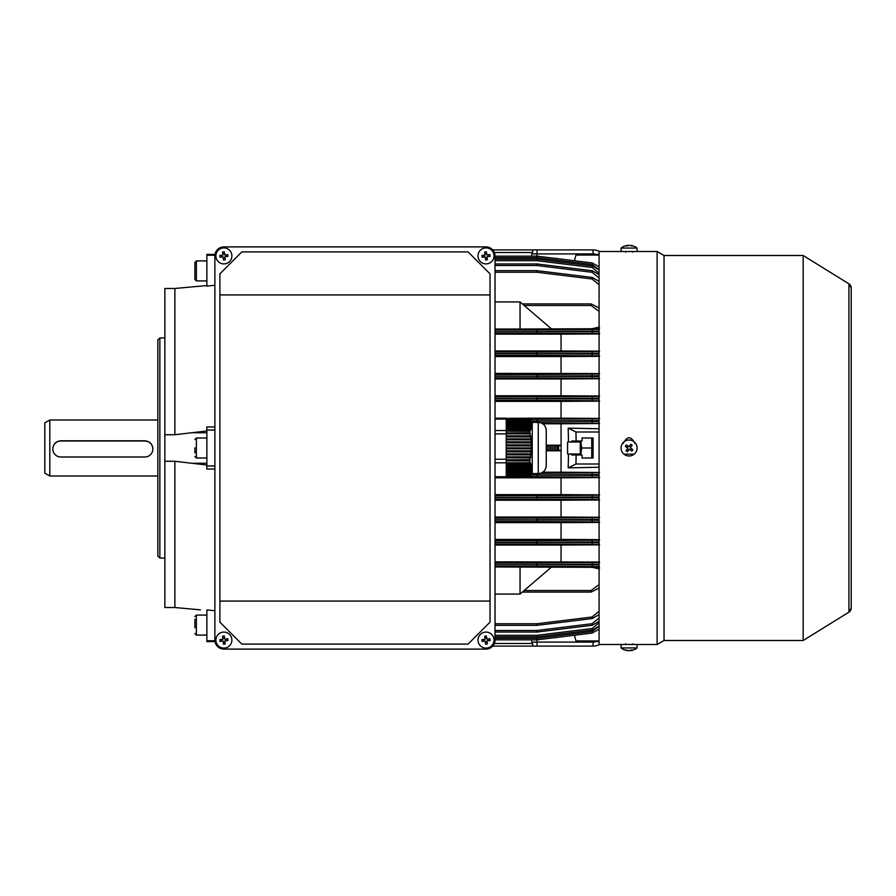 <?xml version="1.0" encoding="UTF-8"?>
<svg xmlns="http://www.w3.org/2000/svg" width="896" height="896" viewBox="0 0 896 896"><rect width="100%" height="100%" fill="white"/><g stroke="black" fill="none" stroke-linecap="round" stroke-linejoin="round"><path stroke-width="1.34" d="M52.808 448.997A8.008 7.997 180 0 0 60.805 456.994L144.85 456.994A8.008 7.997 180 0 0 152.858 448.997A8.008 7.997 180 0 0 144.85 441L60.805 441A8.008 7.997 180 0 0 52.808 448.997L52.808 448.818C53.278 443.946 55.944 441.269 60.805 440.787L144.85 440.787C149.71 441.269 152.376 443.946 152.858 448.818L152.858 448.997M49.806 476.011L44.8 473.122L44.8 422.878L49.806 419.989L49.806 476.011L157.853 476.011M206.875 260.904L196.37 260.904L194.88 262.405L194.88 279.406M194.88 276.685L194.88 273.627M194.88 627.805L194.88 619.315M531.294 256.166L533.064 249.906L593.074 249.906A14.011 14.011 0 0 1 599.57 251.507M492.733 249.906L533.064 249.906M493.976 255.024A8.008 8.008 0 0 0 485.139 247.946A8.008 8.008 0 0 0 478.061 256.782A8.008 8.008 0 0 0 486.898 263.861A8.008 8.008 0 0 0 493.976 255.024M481.925 255.472A12.723 6.362 83.7 0 0 482.014 256.346A12.723 6.362 83.7 0 0 482.126 257.219L485.24 256.872L485.587 259.997A12.723 6.362 -6.3 0 0 487.334 259.795L486.987 256.682L490.112 256.334A12.723 6.362 -96.3 0 0 490.022 255.461A12.723 6.362 -96.3 0 0 489.91 254.587L486.797 254.934L486.45 251.821A12.723 6.362 173.7 0 0 484.702 252.011L485.05 255.125L481.925 255.472M488.118 254.789L488.309 256.536M487.133 258.003L485.386 258.194M483.918 257.018L483.728 255.27M484.904 253.803L486.651 253.613M530.074 418.802L529.715 418.163L506.229 418.354L529.816 418.354L530.342 419.25M529.816 418.354L530.275 419.261L506.229 419.709L530.488 419.709L531.026 420.605L530.275 419.261M530.488 419.709L530.835 420.616L506.229 421.064L530.992 421.064L531.552 421.96L530.835 420.616M530.992 421.064L531.227 421.971L506.229 422.419L531.317 422.419L531.888 423.315L531.227 421.971M531.317 422.419L531.429 423.326L506.229 423.774L531.451 423.774L532.034 424.67L531.429 423.326M531.451 423.774L531.44 424.682L506.229 424.682L531.395 425.13L531.978 426.026L531.44 424.682M531.395 425.13L531.261 426.037L506.229 426.037L531.16 426.485L531.72 427.381L531.261 426.037M531.16 426.485L530.891 427.392L506.229 427.392L530.723 427.84L531.283 428.736L530.891 427.392M530.723 427.84L530.342 428.747L506.229 428.747L530.13 429.195L530.656 430.091L530.342 428.747M530.13 429.195L529.704 430.192L506.229 430.192L506.229 431.155L529.894 431.446L529.704 430.192M529.726 431.155L529.715 432.891L506.229 432.891L506.229 433.866L530.342 433.922L529.715 432.891M529.816 433.877L530.275 435.87L506.229 435.87L506.229 436.867L531.026 436.923L530.275 435.87M530.488 436.867L530.835 438.861L506.229 438.861L506.229 439.869L531.552 439.925L530.835 438.861M530.992 439.869L531.227 441.862L506.229 441.862L506.229 442.859L531.888 442.915L531.227 441.862M531.317 442.859L531.429 444.864L506.229 444.864L506.229 445.861L532.034 445.917L531.429 444.864M531.451 445.861L531.44 447.854L506.229 447.854L506.229 448.851L531.978 448.907L531.44 447.854M531.395 448.851L531.261 450.856L506.229 450.856L506.229 451.853L531.72 451.909L531.261 450.856M531.16 451.853L530.891 453.846L506.229 453.846L506.229 454.854L531.283 454.91L530.891 453.846M530.723 454.854L530.342 456.848L506.229 456.848L506.229 457.845L530.656 457.901L530.342 456.848M530.13 457.845L529.704 459.85L506.229 459.85L506.229 460.88L529.894 460.902L529.704 459.85M529.726 460.88L529.715 462.728L495.029 462.818M529.816 463.512L530.275 464.61L506.229 464.61L506.229 463.512L529.816 463.512L530.342 462.683L530.074 462.134L529.715 462.728M530.488 465.158L530.835 466.256L506.229 466.256L506.229 465.158L530.488 465.158L530.813 463.77L530.275 464.61M530.992 466.805L531.227 467.891L506.229 467.891L506.229 466.805L530.992 466.805L531.395 465.416L530.835 466.256M531.317 468.44L531.429 469.538L506.229 469.538L506.229 468.44L531.317 468.44L531.798 467.051L531.227 467.891M531.451 470.086L531.44 471.173L506.229 471.173L506.229 470.086L531.451 470.086L532.011 468.698L531.429 469.538M531.395 471.722L531.261 472.819L506.229 472.819L506.229 471.722L531.395 471.722L532.022 470.344L531.44 471.173M531.16 473.368L530.891 474.466L506.229 474.466L506.229 473.368L531.16 473.368L531.832 471.979L531.261 472.819M530.723 475.014L530.342 476.101L506.229 476.101L506.229 475.014L530.723 475.014L531.451 473.626L530.891 474.466M530.13 476.65L529.693 477.646L506.229 477.646L506.229 476.65L530.13 476.65L530.88 475.272L530.342 476.101M529.693 477.646L506.229 477.646M529.726 477.758L506.229 477.837L529.726 477.758L530.163 476.907L529.704 477.658M529.693 430.013L506.229 430.192M506.229 431.155L506.229 432.891M506.229 427.84L506.229 428.747M506.229 429.195L506.229 430.013M506.229 426.485L506.229 427.392M506.229 425.13L506.229 426.037M506.229 423.774L506.229 424.682M506.229 422.419L506.229 423.326M506.229 421.064L506.229 421.971M506.229 419.709L506.229 420.616M506.229 418.354L506.229 419.261M529.693 459.67L506.229 459.85L530.163 459.894M506.229 460.88L506.229 462.728M506.229 454.854L506.229 456.848M506.229 457.845L506.229 459.67M506.229 451.853L506.229 453.846M506.229 448.851L506.229 450.856M506.229 445.861L506.229 447.854M506.229 442.859L506.229 444.864M506.229 439.869L506.229 441.862M506.229 436.867L506.229 438.861M495.029 433.866L506.229 433.866L506.229 435.87M530.074 477.198L529.715 477.837M529.738 462.683L530.342 462.683M506.229 463.512L506.229 462.84M530.466 464.318L531.026 464.318M530.074 432.925L506.229 432.925M530.813 435.926L506.229 435.926M531.395 438.917L506.229 438.917M531.798 441.918L506.229 441.918M532.011 444.92L506.229 444.92M532.022 447.91L506.229 447.91M531.832 450.912L506.229 450.912M531.451 453.902L506.229 453.902M530.88 456.904L506.229 456.904M530.163 430.987L506.229 430.987M506.229 430.528L495.029 430.528M546.246 462.986L546.246 432.992M546.246 430.416L546.246 465.606C545.776 470.467 543.11 473.144 538.25 473.614L538.25 422.386C543.11 422.867 545.776 425.533 546.246 430.394M538.25 422.386L532.246 422.386L532.246 473.614L538.25 473.614M506.229 419.048L495.029 419.048M506.229 476.952L495.029 476.952M506.229 476.728L495.029 476.728M506.229 459.256L495.029 459.256M803.174 640.494L803.174 255.506L848.926 283.842L851.2 287.918A4.805 4.805 -0 0 0 848.926 283.842L848.926 612.158L851.2 608.082A4.805 4.805 180 0 1 848.926 612.158L803.174 640.494L664.037 640.494L657.104 644.493L621.085 644.493L621.085 647.942A13.003 13.003 0 0 0 627.603 650.619A12.981 10.461 90 0 0 627.861 650.642L627.861 650.485M637.09 644.493L637.09 647.942L621.085 647.942M637.09 647.942A13.003 13.003 0 0 1 630.582 650.619A12.981 10.461 -90 0 1 630.325 650.642A12.981 7.672 -90 0 0 632.173 650.037A12.723 8.893 -134.3 0 1 631.478 650.059A12.723 8.893 -134.3 0 1 630.75 650.037A12.981 7.672 90 0 1 628.902 650.642A12.981 10.461 -90 0 1 626.371 650.037A12.723 6.518 125.6 0 1 625.33 650.037A12.981 10.461 90 0 0 627.603 650.619M629.093 650.619A12.981 7.672 -90 0 0 629.283 650.642A12.981 10.461 90 0 0 630.325 650.485M231.84 255.024A8.008 8.008 0 0 0 223.014 247.946A8.008 8.008 0 0 0 215.936 256.782A8.008 8.008 0 0 0 224.773 263.861A8.008 8.008 0 0 0 231.84 255.024M219.8 255.472A12.723 6.362 83.7 0 0 219.878 256.346A12.723 6.362 83.7 0 0 219.99 257.219L223.115 256.872L223.451 259.997A12.723 6.362 -6.3 0 0 225.21 259.795L224.862 256.682L227.976 256.334A12.723 6.362 -96.3 0 0 227.898 255.461A12.723 6.362 -96.3 0 0 227.786 254.587L224.672 254.934L224.325 251.821A12.723 6.362 173.7 0 0 222.578 252.011L222.914 255.125L219.8 255.472M225.982 254.789L226.184 256.536M225.008 258.003L223.261 258.194M221.794 257.018L221.603 255.27M222.768 253.803L224.526 253.613M593.074 254.408L599.077 254.408M593.074 254.666L582.064 254.666L593.074 254.666M599.077 641.592L575.96 640.931L599.077 640.931M574.437 260.758L576.106 254.531L582.064 254.666M575.96 255.069L599.077 255.069M568.501 454.003L568.187 467.869L575.96 464.005L576.106 455L582.064 455L582.064 458.002L593.074 458.002L593.074 437.998L582.064 437.998L582.064 441L576.106 441L575.96 431.995L599.077 431.995M575.96 464.005L599.077 464.005M576.106 441L571.715 441L570.741 441.997M570.741 454.003L571.715 455L576.106 455M575.96 640.931L574.437 635.242L557.749 637.291L574.437 635.242M575.96 431.995L568.187 428.131L568.501 441.997M568.187 467.869L599.077 467.23M599.077 428.77L568.187 428.131M561.109 445.2L558.589 446.186L558.578 449.803L561.109 450.8L561.053 423.786L599.48 423.55M561.109 450.8L546.246 450.8M599.48 472.45L561.053 472.214L561.053 450.8M599.48 568.915L592.077 567.314L495.029 566.955M592.077 567.314L599.48 567.28M520.038 566.955L520.038 594.07L551.174 567.314M524.216 590.509L591.069 590.509L591.069 592.077L599.077 588.067L591.069 592.077L522.379 592.077M599.48 328.72L520.038 329.045L520.038 301.93L495.029 301.93M520.038 329.045L495.029 329.045M592.077 328.686L599.48 327.085M551.174 328.686L520.038 301.93M546.246 446.186L558.589 446.186L556.976 447.787L546.246 447.787M561.053 445.2L546.246 445.2M561.053 423.786L542.763 423.786M599.48 494.85L561.053 494.626L561.053 477.814L529.726 477.814M506.229 477.814L495.029 477.814M561.053 494.626L495.029 494.626M561.053 472.214L542.763 472.214M561.053 477.814L599.48 477.579M599.48 562.038L495.029 561.859M561.053 561.859L561.053 545.048L495.029 545.048M561.053 545.048L599.48 544.858M599.48 517.25L561.053 517.037L561.053 500.226L495.029 500.226M561.053 517.037L495.029 517.037M561.053 500.226L599.48 500.002M599.48 539.638L561.053 539.448L561.053 522.637L495.029 522.637M561.053 539.448L495.029 539.448M561.053 522.637L599.48 522.435M599.48 418.421L561.053 418.186L561.053 401.374L495.029 401.374M561.053 418.186L529.726 418.186M506.229 418.186L495.029 418.186M561.053 401.374L599.48 401.15M599.48 351.142L561.053 350.952L561.053 334.141L495.029 334.141M561.053 350.952L495.029 350.952M561.053 334.141L599.48 333.962M599.48 373.565L495.029 373.363M561.053 373.363L561.053 356.552L495.029 356.552M561.053 356.552L599.48 356.362M599.48 395.998L561.053 395.774L561.053 378.963L495.029 378.963M561.053 395.774L495.029 395.774M561.053 378.963L599.48 378.75M495.029 398.63L537.04 398.63L495.029 398.518M495.029 376.219L537.04 376.219L495.029 376.118M531.384 421.053L537.04 420.93L531.306 420.93M495.029 519.882L537.04 519.882L495.029 519.781M495.029 497.482L537.04 497.482L495.029 497.37M531.306 475.07L537.04 475.07L531.384 474.947M495.029 270.67L536.95 270.67A1.602 1.602 0 0 1 537.141 270.682L592.29 277.458L599.077 281.378L592.29 277.458L592.099 279.003L536.95 272.227L537.141 270.682M495.029 263.962L536.95 263.962L495.029 263.962M495.029 256.166L536.95 256.166L495.029 256.166M537.141 636.832L536.95 635.298L592.099 628.533L592.29 630.067L599.077 626.136L592.29 630.067L537.141 636.832A1.602 1.602 0 0 1 536.95 636.843L495.029 636.843M495.029 630.493L536.95 630.493L536.95 632.038L495.029 632.038M537.141 625.318L536.95 623.773L592.099 616.997L592.29 618.542L599.077 614.622L592.29 618.542L537.141 625.318A1.602 1.602 0 0 1 536.95 625.33L495.029 625.33M495.029 638.299L536.95 638.299L536.95 639.834L495.029 639.834M536.95 263.962A1.602 1.602 0 0 1 537.141 263.973L592.29 270.738L537.141 263.973A1.602 1.602 0 0 0 536.95 263.962L536.95 265.507L495.029 265.507M598.797 269.506L592.099 264.477L536.95 257.701L537.141 256.178L592.29 262.954L537.141 256.178A1.602 1.602 0 0 0 536.95 256.166L536.95 257.701L495.029 257.701M537.141 639.822L592.29 633.046L537.141 639.822A1.602 1.602 0 0 1 536.95 639.834A1.602 1.602 0 0 0 537.141 639.822A1.602 1.602 0 0 1 536.95 639.834A1.602 1.602 0 0 0 537.141 639.822L536.95 638.299L592.099 631.523L598.797 626.494M537.141 632.027L536.95 630.493L592.099 623.717L592.29 625.262L599.077 621.331L592.29 625.262L537.141 632.027A1.602 1.602 0 0 1 536.95 632.038M599.077 629.126L592.29 633.046L599.077 629.126M599.48 566.619L536.95 566.294L537.141 564.693L599.077 564.906M599.077 564.379L537.141 564.626L536.95 563.024L599.48 562.654M599.48 544.298L536.95 543.894L537.141 542.293L599.077 542.562M599.077 541.912L537.141 542.203L536.95 540.602L599.48 540.154M599.48 521.965L536.95 521.483L537.04 519.882L599.077 520.206M599.077 519.434L537.04 519.781L536.95 518.179L599.48 517.664M599.48 499.621L536.95 499.083L537.04 497.482L599.077 497.84M599.077 496.978L537.04 497.37L536.95 495.768L599.48 495.186M599.48 477.266L536.95 476.672L537.04 475.07L599.077 475.474M599.077 474.544L537.04 474.947L536.95 473.346M536.95 422.654L537.04 421.053L599.077 421.456M599.077 420.526L537.04 420.93L536.95 419.328L599.48 418.734M599.48 400.814L536.95 400.232L537.04 398.63L599.077 399.022M599.077 398.16L537.04 398.518L536.95 396.917L599.48 396.379M599.48 378.336L536.95 377.821L537.04 376.219L599.077 376.566M599.077 375.794L537.04 376.118L536.95 374.517L599.48 374.035M599.48 355.846L536.95 355.398L537.141 353.797L599.077 354.088M599.077 353.438L537.141 353.707L536.95 352.106L599.48 351.702M599.48 333.346L536.95 332.976L537.141 331.374L599.077 331.621M599.077 331.094L537.141 331.307L536.95 329.706L599.48 329.381M591.069 303.923L522.379 303.923L591.069 303.923L599.077 307.933L591.069 303.923L591.069 305.491L524.216 305.491M592.29 270.738L599.077 274.669L592.29 270.738L592.099 272.283L536.95 265.507L537.141 263.973M592.29 265.933L599.077 269.864L592.29 265.933L537.141 259.168L592.29 265.933L592.099 267.467L536.95 260.702L537.141 259.168A1.602 1.602 -178.4 0 0 536.95 259.157A1.602 1.602 179.8 0 1 537.141 259.168M592.29 262.954L599.077 266.874L592.29 262.954L592.099 264.477M520.038 594.07L495.029 594.07M555.274 258.406L556.808 258.406L555.274 258.406M556.808 637.594L555.274 637.594L556.808 637.594M495.029 259.157L536.95 259.157L495.029 259.157M546.246 449.814L558.589 449.814L556.976 447.787M557.749 258.709L556.808 258.406L557.749 258.709M194.88 452.906L194.88 447.81M627.861 245.75L627.861 245.358A12.981 10.461 90 0 0 627.603 245.381A13.003 13.003 0 0 0 621.085 248.058L621.085 251.507L637.09 251.507L637.09 248.058A13.003 13.003 0 0 0 630.582 245.381A12.981 10.461 -90 0 0 630.325 245.358L630.325 245.515M621.085 248.058L637.09 248.058M627.861 245.358A12.981 7.672 90 0 0 626.002 245.963A12.723 8.893 45.7 0 1 626.707 245.941A12.723 8.893 45.7 0 1 627.424 245.963A12.981 7.672 -90 0 1 629.283 245.358A12.981 10.461 90 0 1 631.814 245.963A12.723 6.518 -54.4 0 1 632.845 245.963A12.981 10.461 -90 0 0 630.582 245.381M629.093 245.381A12.981 7.672 90 0 0 628.902 245.358A12.981 10.461 -90 0 0 627.861 245.515M223.888 649.096L486.024 649.096A9.005 9.005 0 0 0 495.029 640.091L495.029 255.909A9.005 9.005 0 0 0 486.024 246.904L223.888 246.904A9.005 9.005 0 0 0 214.883 255.909L214.883 640.091A9.005 9.005 0 0 0 223.888 649.096L486.024 649.096M231.84 639.218A8.008 8.008 0 0 0 223.014 632.139A8.008 8.008 0 0 0 215.936 640.976A8.008 8.008 0 0 0 224.773 648.054A8.008 8.008 0 0 0 231.84 639.218M219.8 639.666A12.723 6.362 83.7 0 0 219.878 640.539A12.723 6.362 83.7 0 0 219.99 641.413L223.115 641.066L223.451 644.179A12.723 6.362 -6.3 0 0 225.21 643.989L224.862 640.875L227.976 640.528A12.723 6.362 -96.3 0 0 227.898 639.654A12.723 6.362 -96.3 0 0 227.786 638.781L224.672 639.128L224.325 636.003A12.723 6.362 173.7 0 0 222.578 636.205L222.914 639.318L219.8 639.666M225.982 638.982L226.184 640.73M225.008 642.197L223.261 642.387M221.794 641.211L221.603 639.464M222.768 637.997L224.526 637.806M599.57 644.493A14.011 14.011 0 0 1 593.074 646.094L533.064 646.094L531.294 639.834M533.064 646.094L492.733 646.094M486.024 246.904L223.888 246.904M214.883 255.909L214.883 640.091M495.029 640.091L495.029 255.909M241.83 251.899L219.89 273.84L219.89 622.16L241.83 644.101L468.082 644.101L490.022 622.16L490.022 273.84L468.082 251.899L241.83 251.899M219.89 601.07L490.022 601.07M490.022 294.93L219.89 294.93M493.976 639.218A8.008 8.008 0 0 0 485.139 632.139A8.008 8.008 0 0 0 478.061 640.976A8.008 8.008 0 0 0 486.898 648.054A8.008 8.008 0 0 0 493.976 639.218M481.925 639.666A12.723 6.362 83.7 0 0 482.014 640.539A12.723 6.362 83.7 0 0 482.126 641.413L485.24 641.066L485.587 644.179A12.723 6.362 -6.3 0 0 487.334 643.989L486.987 640.875L490.112 640.528A12.723 6.362 -96.3 0 0 490.022 639.654A12.723 6.362 -96.3 0 0 489.91 638.781L486.797 639.128L486.45 636.003A12.723 6.362 173.7 0 0 484.702 636.205L485.05 639.318L481.925 639.666M488.118 638.982L488.309 640.73M487.133 642.197L485.386 642.387M483.918 641.211L483.728 639.464M484.904 637.997L486.651 637.806M633.819 441.549A8.008 8.008 0 0 0 622.63 443.274A8.008 8.008 0 0 0 624.355 454.451A8.008 8.008 0 0 0 635.544 452.726A8.008 8.008 0 0 0 633.819 441.549M626.002 450.722A12.723 6.362 36.2 0 0 626.707 451.248A12.723 6.362 36.2 0 0 627.424 451.763L629.283 449.232L631.814 451.08A12.723 6.362 -53.8 0 0 632.845 449.669L630.325 447.81L632.173 445.278A12.723 6.362 -143.8 0 0 631.478 444.752A12.723 6.362 -143.8 0 0 630.75 444.237L628.902 446.768L626.371 444.92A12.723 6.362 126.2 0 0 625.33 446.331L627.861 448.19L626.002 450.722M629.686 445.704L631.109 446.746M631.389 448.594L630.347 450.016M628.499 450.296L627.077 449.254M626.786 447.406L627.827 445.984M567.56 454.003L567.56 441.997L567.56 454.003L580.261 454.003M634.894 644.493L623.291 644.493M634.894 443.386C631.019 435.904 627.155 435.904 623.291 443.386C627.155 435.915 631.019 435.915 634.894 443.397M623.997 454.171L634.178 454.171M657.104 644.493L657.104 251.507L637.09 251.507M622.63 644.493L599.077 644.493L599.077 251.507L634.894 251.507M664.037 640.494L664.037 255.506L657.104 251.507M803.174 255.506L664.037 255.506M623.291 644.47L625.531 644.336M632.643 644.336L634.894 644.47M174.866 434.728L174.866 288.467L193.39 286.787L174.866 288.467L164.864 288.467L164.864 434.728L174.866 434.728L206.875 430.976M214.906 255.237L206.875 255.237L206.875 254.408L215.006 254.408M159.858 558.051L157.853 556.058L157.853 339.942L159.858 337.949L159.858 558.051L164.864 558.051M159.858 337.949L164.864 337.949M193.39 286.787L206.875 285.611L193.39 286.787M214.883 430.046L206.875 430.046L206.875 426.91L214.883 426.989M214.883 285.264L206.875 286.093L206.875 255.237M206.875 465.024L174.866 461.272L174.866 607.533L200.446 609.851M174.866 461.272L164.864 461.272L164.864 607.533L174.866 607.533M214.906 640.763L206.875 640.763L206.875 609.907L214.883 610.736M214.883 469.011L206.875 469.09L206.875 465.954L214.883 465.954M164.864 434.728L164.864 461.272M200.155 609.818L193.39 609.213M206.875 640.763L206.875 641.592L215.006 641.592M206.875 430.046L206.875 465.954M580.261 441L580.261 455M582.064 437.998L591.741 437.998L591.741 448L581.594 448L580.854 441M591.741 448L591.741 458.002L582.064 458.002M580.854 455L581.594 448M196.37 260.915L196.37 280.918L194.88 279.418M206.875 615.082L196.37 615.082L196.37 635.096L194.88 633.595M596.198 254.408A10.002 10.002 0 0 0 593.074 253.904L537.04 253.904L537.04 256.166M532.437 252.526L494.368 252.526M537.04 249.906L537.04 253.904L532.022 253.904M593.074 253.904L593.074 249.906M495.029 564.693L536.95 564.693L536.95 566.294L495.029 566.294M592.099 616.997L599.077 611.218M495.029 623.773L536.95 623.773L536.95 625.33M591.069 590.509L599.077 584.662M495.029 329.706L536.95 329.706L536.95 331.307L495.029 331.307M599.077 284.782L592.099 279.003M536.95 270.67L536.95 272.227L495.029 272.227M599.077 311.338L591.069 305.491M495.029 540.602L536.95 540.602L536.95 542.203L495.029 542.203M495.029 542.293L536.95 542.293L536.95 543.894L495.029 543.894M495.029 396.917L536.95 396.917M536.95 400.232L495.029 400.232M495.029 374.517L536.95 374.517M536.95 377.821L495.029 377.821M495.029 352.106L536.95 352.106L536.95 353.707L495.029 353.707M495.029 353.797L536.95 353.797L536.95 355.398L495.029 355.398M495.029 331.374L536.95 331.374L536.95 332.976L495.029 332.976M530.387 419.328L536.95 419.328M599.48 423.259L540.344 422.666M536.95 521.483L495.029 521.483M495.029 518.179L536.95 518.179M536.95 499.083L495.029 499.083M495.029 495.768L536.95 495.768M495.029 563.024L536.95 563.024L536.95 564.626L495.029 564.626M536.95 476.672L530.387 476.672M540.344 473.334L599.48 472.741M599.077 278.062L592.099 272.283M599.077 273.246L592.099 267.467M536.95 259.157L536.95 260.702L495.029 260.702M495.029 635.298L536.95 635.298L536.95 636.843M592.099 628.533L599.077 622.754M592.099 623.717L599.077 617.938M592.099 566.44L592.099 562.856M592.099 544.074L592.099 540.4M592.099 521.696L592.099 517.955M592.099 499.33L592.099 495.51M592.099 476.941L592.099 473.077M592.099 422.923L592.099 419.059M592.099 400.49L592.099 396.67M592.099 378.045L592.099 374.304M592.099 355.6L592.099 351.926M592.099 333.144L592.099 329.56M546.246 448.213L556.976 448.213M592.099 631.523L592.29 633.046M206.875 437.998L196.37 437.998L196.37 458.002L194.88 456.501M537.04 639.834L537.04 642.096L593.074 642.096A10.002 10.002 0 0 0 596.198 641.592M494.368 643.474L532.437 643.474M532.022 642.096L537.04 642.096L537.04 646.094M593.074 642.096L593.074 646.094M206.875 432.757L193.39 432.757M206.875 463.243L193.39 463.243M157.853 419.989L49.806 419.989M206.875 280.918L196.37 280.918M206.875 635.096L196.37 635.096M196.37 615.082L194.88 616.582M532.246 422.542L530.242 419.07M532.246 473.458L530.242 476.93M625.789 643.798L625.083 644.493M632.397 643.798L633.091 644.493M196.37 437.998L194.88 439.499M206.875 458.002L196.37 458.002M625.789 252.202L625.083 251.507M632.397 252.202L633.091 251.507M567.56 441.997L580.261 441.997M851.2 608.082L851.2 287.918M593.074 438.749L592.637 437.998M593.074 457.251L592.637 458.002"/></g></svg>
